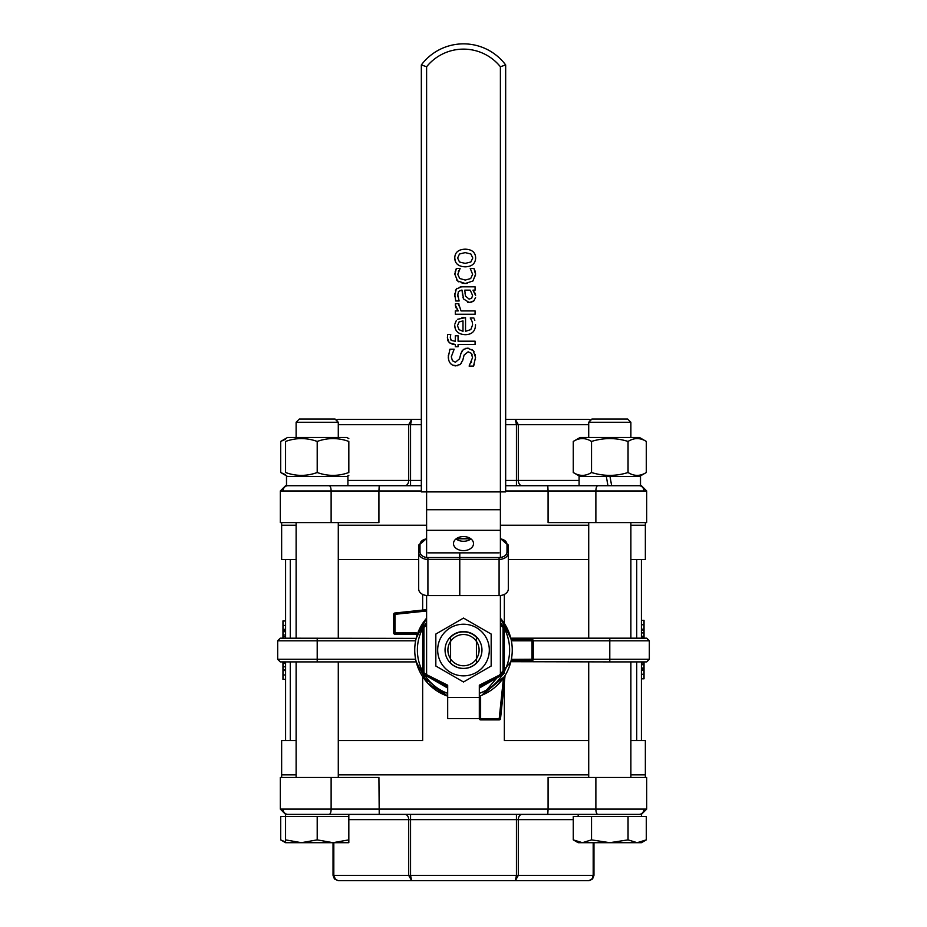 <?xml version="1.0" encoding="UTF-8"?>
<svg xmlns="http://www.w3.org/2000/svg" width="927" height="927" viewBox="0 0 927 927"><rect width="100%" height="100%" fill="white"/><g stroke="black" fill="none" stroke-linecap="round" stroke-linejoin="round"><path stroke-width="1.39" d="M282.967 638.182L282.967 620.893L285.597 620.893M285.597 629.862L282.967 629.862M285.597 620.997L282.967 620.997M285.597 629.34L282.967 629.34M285.597 679.352L282.967 679.352L282.967 662.179L285.597 662.179M285.597 670.522L282.967 670.522M285.597 630.569L282.967 630.569M285.597 631.681L282.967 631.681M285.597 636.71L282.967 636.71M285.597 669.711L282.967 669.711M285.597 740.569L285.597 661.901M285.597 638.182L285.597 559.502M641.403 638.124L644.033 638.182M644.033 661.901L644.033 678.807L641.403 678.807M641.403 669.85L644.033 669.85M641.403 678.715L644.033 678.715M641.403 670.36L644.033 670.36M641.403 620.348L644.033 620.348L644.033 637.521L641.403 637.521M641.403 629.19L644.033 629.19M641.403 669.143L644.033 669.143M641.403 668.019L644.033 668.019M641.403 662.99L644.033 662.99M641.403 630.001L644.033 630.001M641.403 559.502L641.403 638.182M641.403 661.901L641.403 740.569M416.86 635.818L416.93 635.574A48.76 48.76 0 0 1 426.605 618.158M416.826 635.922A1.321 1.321 0 0 0 416.837 635.91A1.321 1.321 0 0 1 416.826 635.922A1.321 1.321 0 0 0 416.837 635.91A1.321 1.321 0 0 0 415.563 634.219L416.443 632.909L416.93 635.574A48.76 48.76 0 0 0 447.683 696.154L427.671 683.106L416.153 661.693M505.064 675.528L504.798 675.945A48.76 48.76 0 0 1 479.317 696.154L480.186 695.853M503.21 680.534L499.213 718.564L479.317 718.564A1.321 1.321 0 0 0 480.626 719.885L499.213 719.885A1.321 1.321 0 0 0 500.522 718.703A1.321 1.321 0 0 1 499.213 719.885L499.213 718.564L500.522 718.703L505.041 675.818A1.321 1.321 0 0 1 505.215 675.273A1.321 1.321 0 0 0 505.041 675.818L503.21 680.534L504.798 675.945A48.76 48.76 0 0 0 510.951 661.241L510.87 661.588A1.321 1.321 0 0 1 510.87 661.565L510.916 661.426M510.87 638.506L510.951 638.83A48.76 48.76 0 0 1 510.951 661.241L511.426 659.016M649.329 640.812L649.329 659.259L609.792 659.259L609.792 640.812L649.329 640.812L646.698 638.182L609.792 638.182L609.792 640.812L532.028 640.812L532.028 659.259L533.338 659.259L533.338 640.812A1.321 1.321 0 0 0 532.028 639.491L512.156 639.491A1.321 1.321 0 0 1 510.87 638.483A1.321 1.321 0 0 0 512.156 639.491L512.724 640.812L510.951 638.83A48.76 48.76 0 0 0 500.395 618.158M510.847 661.693L609.792 661.901L609.792 659.259L533.338 659.259A1.321 1.321 0 0 1 532.028 660.58L512.156 660.58A1.321 1.321 0 0 0 510.87 661.588A1.321 1.321 0 0 1 512.156 660.58L512.724 659.259L510.951 661.241M479.317 697.973L480.626 697.092L479.317 696.617M532.028 660.58L532.028 659.259L512.689 659.352M532.028 639.491L532.028 640.812L512.724 640.812M505.041 675.818L504.763 676.583M502.167 679.734L504.021 677.162M416.211 661.901L415.62 659.259L317.208 659.259L317.208 661.901L416.211 661.901M510.789 661.901L482.202 695.065L479.317 696.154L482.202 695.065L504.346 676.652M504.346 594.404L504.346 623.419L500.395 618.17L510.847 638.379M416.153 638.379L280.302 638.182L277.671 640.812L415.62 640.812L416.211 638.182L426.605 618.17L422.654 623.419M447.683 696.154L422.654 676.652L422.654 740.569L338.285 740.569M394.972 634.219A1.321 1.321 0 0 1 393.662 632.909L393.662 614.323L393.662 632.909L394.972 632.909L394.972 634.219L415.563 634.219A1.321 1.321 0 0 1 416.837 635.91L416.93 635.574M426.605 609.665L394.832 613.014L394.972 614.323L426.605 610.997M480.626 697.092L480.626 719.885M394.832 613.014A1.321 1.321 0 0 0 393.662 614.323A1.321 1.321 0 0 1 394.832 613.014M508.309 559.502L588.715 559.502M630.881 559.502L645.354 559.502L645.354 525.238L630.881 525.238L645.354 525.238L645.354 522.608M296.119 559.502L281.646 559.502L281.646 525.238L296.119 525.238L281.646 525.238L281.646 522.608M338.285 525.238L426.605 525.238L338.285 525.238M500.395 525.238L588.715 525.238L500.395 525.238M338.285 559.502L418.691 559.502M422.654 610.082L422.654 594.404M281.646 777.463L281.646 774.833L296.119 774.833L281.646 774.833L281.646 740.569L296.119 740.569M630.881 740.569L645.354 740.569L645.354 777.463M338.285 774.833L588.715 774.833L338.285 774.833M630.881 774.833L645.354 774.833L630.881 774.833M504.346 682.318L504.346 740.569L588.715 740.569M317.208 638.182L317.208 659.259L277.671 659.259L280.302 661.901L317.208 661.901M609.792 661.901L646.698 661.901L649.329 659.259M290.267 559.502L290.267 638.182M290.267 661.901L290.267 740.569M636.733 740.569L636.733 661.901M636.733 638.182L636.733 559.502M609.792 638.182L510.789 638.182M595.876 777.463L595.876 809.097L646.698 809.097L646.698 777.463L548.077 777.463L548.077 809.097L331.124 809.097A5.272 1.993 90 0 1 329.143 814.369L379.224 814.369L378.923 777.463L280.302 777.463L280.302 809.097L285.574 814.369L329.143 814.369M351.588 880.65L575.412 880.65M379.224 814.369L547.776 814.369L548.077 809.097L595.876 809.097A5.272 1.993 90 0 0 597.857 814.369L641.426 814.369L641.426 816.478M547.776 814.369L597.857 814.369M334.45 878.97L338.309 880.65L334.45 878.97L333.036 875.378L334.45 878.97L338.309 880.65L335.504 879.503L333.813 875.378L333.036 875.378L333.036 842.701L285.574 842.701L285.574 839.874L301.391 842.701L317.208 839.874L333.013 842.701L348.83 839.874L348.83 842.701L333.013 842.701M338.309 880.65L411.646 880.65L410.557 875.378L408.691 875.378L411.646 880.65L515.354 880.65L518.309 875.378L516.443 875.378L515.354 880.65L588.691 880.65L592.55 878.97L593.964 875.378L592.55 878.97L589.688 880.523L592.202 878.669L593.187 875.378L518.309 875.378L518.309 819.642L573.28 819.642M593.964 842.701L593.964 875.378L593.187 875.378L593.187 842.701M331.124 522.608L331.124 490.974L280.302 490.974L280.302 522.608L378.923 522.608L378.923 490.974L421.333 490.974M505.667 490.974L548.077 490.974L548.077 522.608L646.698 522.608L646.698 490.974L641.426 485.713L547.776 485.713L548.077 490.974L595.876 490.974A5.272 1.993 -90 0 1 597.857 485.713M575.412 419.421L505.667 419.421L515.354 419.421L516.443 424.693L518.309 424.693L515.354 419.421L588.691 419.421L590.881 420.093M336.119 420.093L338.309 419.421L411.646 419.421L408.691 424.693L410.557 424.693L411.646 419.421L421.333 419.421L351.588 419.421M547.776 485.713L505.667 485.713M421.333 485.713L379.224 485.713L378.923 490.974L331.124 490.974A5.272 1.993 -90 0 0 329.143 485.713L285.574 485.713L280.302 490.974L285.574 485.713M379.224 485.713L329.143 485.713M338.309 419.421L335.991 419.966M476.42 663.095L476.42 659.016A15.736 15.736 0 0 1 450.58 659.016L450.58 663.095A18.366 18.366 0 0 0 476.42 663.095M476.42 659.016L476.42 637.278A18.158 18.158 0 0 0 450.58 637.278L450.58 641.426A15.516 15.516 0 0 1 476.42 641.426M450.58 641.426L450.58 659.016M467.22 283.407L465.238 283.511L472.99 280.951L475.539 274.288L473.975 268.459L470.244 268.459L472.631 274.346L470.673 278.563L465.238 280.07L459.722 278.506L457.764 274.346L460.116 268.459L456.374 268.459L454.856 274.288L457.556 280.951L465.238 283.511L462.098 283.21M473.975 268.459L474.404 269.398M474.879 270.533L475.238 271.82M475.516 273.511L475.435 275.875M458.68 281.808L456.605 279.919M454.856 274.288L454.89 273.43M455.087 272.075L455.319 271.147M455.922 269.456L456.374 268.459M458.645 270.916L458.378 271.518M469.108 366.084L473.512 366.084L475.551 357.44L473.164 350.557L467.567 348.17L463.43 349.421L460.928 353.396L459.537 358.795L455.435 362.237L452.434 360.73L451.298 356.791L454.16 349.189L449.966 349.189L448.262 357.022C448.633 362.561 451.148 365.516 455.806 365.887L460.568 364.184L462.886 359.827L464.091 355.064L468.123 351.82L471.322 353.303L472.527 357.695L469.108 366.084M460.661 354.334L462.249 350.638M465.725 348.367L468.807 348.262M471.855 349.444L473.998 351.623M475.238 354.392L475.458 359.583M474.207 364.485L473.512 366.084M471.356 362.538L471.623 361.912M472.156 354.925L471.322 353.303M463.176 358.691L462.573 360.87M461.646 362.863L459.815 364.774M457.417 365.748L452.643 365.168M451.426 364.369L450.383 363.338M448.61 359.908L448.332 355.342M449.363 350.58L449.966 349.189M472.04 321.437L472.48 323.071M472.631 324.774L470.8 329.583L465.539 331.31L465.539 317.625L457.625 319.27M461.947 317.718L463.72 317.625M456.362 320.441L454.844 324.149M459.027 322.005L463.002 320.869L463.002 331.31L459.05 329.688L457.486 325.736L459.027 322.005M455.261 328.726L454.751 325.551C455.053 331.31 458.575 334.357 465.308 334.693L461.762 334.288M457.683 332.214L456.246 330.638M468.877 334.276L465.308 334.693C471.994 334.531 475.4 331.217 475.539 324.74L475.18 327.903M474.798 320.418L474.242 318.934M473.871 317.984L470.244 317.984L471.75 320.719M450.29 337.405L450.765 334.45L447.706 334.45L447.382 337.868L449.247 342.793L455.308 344.508L455.308 346.756L458.065 346.756L458.065 344.508L475.087 344.508L475.087 341.182L458.065 341.182L458.065 335.783L455.308 335.783L455.308 341.287L451.229 340.394L450.29 337.405M454.647 344.508L452.075 344.241M447.926 340.893L447.405 337.138M447.567 335.354L447.706 334.45M450.765 339.78L451.31 340.464M458.726 305.725L458.877 303.766L455.412 303.766L455.308 305.11L458.251 310.916L455.308 310.916L455.308 314.253L475.087 314.253L475.087 310.916L461.055 310.916L458.807 304.241M455.308 305.11L456.014 307.834M458.251 310.916L457.115 309.537M475.597 295.493L472.99 290.151L475.087 290.151L475.087 286.825L461.565 286.825L456.316 288.981L454.844 294.937L455.736 300.985L459.132 300.985L457.787 294.96L458.448 291.507L461.437 290.151L462.075 290.151L463.57 298.981L469.363 302.584L473.894 300.835L475.563 297.544M470.221 290.151L472.561 295.389L471.704 298.181L469.132 299.143L465.539 296.095L464.728 290.151L470.221 290.151M455.736 300.985L455.516 300.116M454.925 296.675L454.89 293.407M455.47 290.475L456.872 288.343M460.174 286.906L461.565 286.825M474.392 292.051L475.041 293.326M475.331 294.044L475.516 294.798M465.018 293.164L465.539 296.095M474.184 300.522L473.57 301.124M471.878 302.109L467.822 302.445M463.57 298.981L462.955 297.277M462.527 295.099L462.353 293.65M462.225 292.202L462.075 290.151M457.787 294.96L457.973 296.918M458.656 299.548L459.132 300.788M461.576 249.56L465.203 249.166C458.401 249.433 454.914 252.376 454.751 257.996L454.879 256.339M455.273 261.159L454.751 257.996C454.937 263.581 458.413 266.536 465.203 266.837L461.588 266.443M459.317 265.632L457.498 264.404M457.614 257.996L459.479 254.01L465.203 252.607L470.893 254.021L472.782 257.996L470.858 261.982L465.203 263.395L459.479 261.982L457.614 257.996M468.738 266.455L465.203 266.837C471.901 266.628 475.377 263.685 475.644 257.996L475.609 258.83M475.632 257.567L475.644 257.996C475.493 252.376 472.005 249.433 465.203 249.166L468.83 249.56M426.605 557.475L426.605 491.901L505.667 491.901L505.667 64.936A52.712 52.712 0 0 0 421.333 64.936L421.333 491.901L426.605 491.901L426.605 66.744L421.333 64.936M505.4 65.029L500.395 66.744L500.395 557.475M479.317 688.077L503.037 674.381A2.63 2.63 0 0 0 504.346 672.098L504.346 627.973A2.63 2.63 0 0 0 503.037 625.69L500.395 624.172M426.605 624.172L423.963 625.69A2.63 2.63 0 0 0 422.654 627.973L422.654 672.098A2.63 2.63 0 0 0 423.963 674.381L447.683 688.077M420.012 544.439A1.321 0.927 0 0 0 418.691 545.366L418.691 552.863A9.224 6.559 0 0 0 427.915 559.41L427.915 595.574L426.605 595.574L426.605 674.647L447.683 685.18L447.683 718.564L479.317 718.564L479.317 685.18L500.395 674.647L500.395 595.574L427.915 595.574A9.224 6.559 180 0 1 418.691 589.016L418.691 552.863A1.321 0.927 0 0 1 420.012 551.924L420.012 544.439A7.903 5.62 180 0 1 426.605 538.9M456.014 538.911A10.012 7.045 180 0 0 470.986 538.911M473.512 543.593A10.012 7.045 0 0 1 463.5 550.638A10.012 7.045 0 0 1 453.488 543.593A10.012 7.045 0 0 1 463.5 536.548A10.012 7.045 0 0 1 473.512 543.593M499.085 552.863L459.78 552.863L459.78 595.574M459.78 559.41L499.085 559.41A9.224 6.559 0 0 0 508.309 552.863L508.309 545.366A1.321 0.927 180 0 0 506.988 544.439L506.988 551.924A7.903 5.62 180 0 1 499.085 557.544L459.78 557.544M459.525 557.544L427.915 557.544L427.915 559.41L459.525 559.41L459.525 552.863L427.915 552.863M459.525 559.41L459.525 595.574M506.988 551.924A1.321 0.927 180 0 1 508.309 552.863L508.309 589.016A9.224 6.559 180 0 1 499.085 595.574L499.085 557.544M640.499 485.713L640.499 476.478L610.012 476.478L611.646 485.713L610.012 476.478L606.328 476.478L607.95 485.713L606.328 476.478L579.097 476.478L579.097 485.713M580.14 437.474L639.445 437.474L646.316 441.437C640.233 437.637 634.138 437.637 628.054 441.437C615.887 437.637 603.709 437.637 591.53 441.437C585.447 437.637 579.363 437.637 573.28 441.437L580.14 437.474M580.14 476.478L573.28 472.515C579.363 476.327 585.447 476.327 591.53 472.515C603.709 476.327 615.887 476.327 628.054 472.515C634.138 476.327 640.233 476.327 646.316 472.515L646.316 441.437M628.054 441.437L628.054 472.515M591.53 441.437L591.53 472.515M573.28 441.437L573.28 472.515M630.881 422.26L627.649 419.027L591.947 419.027L588.715 422.26L630.881 422.26L630.881 437.474M630.881 522.608L630.881 638.182M630.881 661.901L630.881 777.463M582.411 842.701L591.53 839.874L609.792 842.701L578.17 842.701L573.28 839.874L582.411 842.701M628.054 839.874L637.185 842.701L609.792 842.701L628.054 839.874L628.054 816.478L646.316 816.478L646.316 839.874L637.185 842.701L641.426 842.701L646.316 839.874M591.53 839.874L591.53 816.478L573.28 816.478L573.28 839.874M591.53 816.478L628.054 816.478M578.17 816.478L578.17 814.369L641.426 814.369L646.698 809.097L641.426 814.369M335.053 419.027L299.351 419.027L296.119 422.26L338.285 422.26L335.053 419.027M285.574 842.701L280.684 839.874L280.684 816.478L348.83 816.478L348.83 839.874M331.124 777.463L331.124 809.097L280.302 809.097L285.574 814.369L285.574 839.874M317.208 816.478L317.208 839.874M285.574 814.369L348.83 814.369L348.83 816.478M285.574 439.259L280.684 441.437L287.555 437.474L346.86 437.474L348.83 438.622M285.574 441.437C285.574 437.637 285.574 437.637 285.574 441.437C285.574 437.637 285.574 437.637 285.574 441.437L285.574 472.515C296.119 476.327 306.663 476.327 317.208 472.515C327.741 476.327 338.285 476.327 348.83 472.515C348.83 476.327 348.83 476.327 348.83 472.515C348.83 476.327 348.83 476.327 348.83 472.515L348.83 441.437C338.285 437.637 327.741 437.637 317.208 441.437C306.663 437.637 296.119 437.637 285.574 441.437M348.83 441.437C348.83 437.637 348.83 437.637 348.83 441.437C348.83 437.637 348.83 437.637 348.83 441.437M285.574 472.515C285.574 476.327 285.574 476.327 285.574 472.515C285.574 476.327 285.574 476.327 285.574 472.515M317.208 441.437L317.208 472.515M286.501 476.478L286.559 485.713L347.903 485.713L347.903 476.478L286.501 476.478L286.501 485.713M280.684 839.874L285.574 842.052M280.684 441.437L280.684 472.515L285.574 474.694M450.58 658.784A15.597 15.597 0 0 1 450.58 641.287M476.42 641.287A15.597 15.597 0 0 1 476.42 658.784M472.724 666.015A18.447 18.447 0 0 0 472.724 634.056A18.447 18.447 0 0 0 445.053 650.036A18.447 18.447 0 0 0 472.724 666.015M485.864 637.127A25.829 25.829 0 0 0 450.58 627.672A25.829 25.829 0 0 0 441.136 662.956A25.829 25.829 0 0 0 476.42 672.399A25.829 25.829 0 0 0 485.864 637.127M491.171 666.015L463.5 681.994L435.829 666.015L435.829 634.056L463.5 618.077L491.171 634.056L491.171 666.015M285.597 625.424L282.967 625.424M285.597 674.949L282.967 674.949M285.597 635.007L282.967 635.007M285.597 663.465L282.967 663.465M285.597 666.803L282.967 666.803M641.403 674.277L644.033 674.277M641.403 624.763L644.033 624.763M641.403 664.705L644.033 664.705M641.403 636.246L644.033 636.246M641.403 632.909L644.033 632.909M504.346 628.622A46.118 46.118 0 0 1 504.346 671.449M502.469 674.705A46.118 46.118 0 0 1 479.317 693.361M447.683 693.361A46.118 46.118 0 0 1 424.531 674.705M422.654 671.449A46.118 46.118 0 0 1 422.654 628.622M424.531 625.366A46.118 46.118 0 0 1 426.605 622.365M500.395 622.365A46.118 46.118 0 0 1 502.469 625.366M416.443 632.909L394.972 632.909L394.972 614.323L393.662 614.323M283.036 809.097A5.272 4.878 90 0 0 287.915 814.369M643.964 809.097A5.272 4.878 90 0 1 639.085 814.369M348.83 819.642L516.443 819.642L516.443 875.378L410.557 875.378L410.557 814.369M404.96 814.369A5.272 3.731 90 0 1 408.691 819.642L408.691 875.378L333.813 875.378L333.813 842.701M522.04 814.369A5.272 3.731 90 0 0 518.309 819.642L516.443 819.642L516.443 814.369M643.964 490.974A5.272 4.878 -90 0 0 639.085 485.713M283.036 490.974A5.272 4.878 -90 0 1 287.915 485.713M595.876 522.608L595.876 490.974L646.698 490.974L641.426 485.713M338.285 424.693L408.691 424.693L408.691 480.441L347.903 480.441M421.333 480.441L410.557 480.441L410.557 424.693L421.333 424.693M505.667 424.693L516.443 424.693L516.443 485.713M579.097 480.441L518.309 480.441L518.309 424.693L588.715 424.693M505.667 480.441L518.309 480.441A5.272 3.731 -90 0 0 522.04 485.713M404.96 485.713A5.272 3.731 -90 0 0 408.691 480.441L410.557 480.441L410.557 485.713M426.605 66.744A47.439 47.439 0 0 1 500.395 66.744M423.963 674.381L424.624 673.245L426.605 674.381L424.624 673.245A1.321 1.321 0 0 1 423.963 672.098L423.963 627.973A1.321 1.321 0 0 1 424.624 626.826L426.605 625.69M429.966 676.328L447.683 686.559L429.966 676.328M502.376 673.245L503.037 674.381A2.63 2.63 0 0 0 504.346 672.098L503.037 672.098A1.321 1.321 0 0 1 502.376 673.245L500.395 674.381M503.037 627.973L504.346 627.973A2.63 2.63 0 0 0 503.037 625.69L502.376 626.826A1.321 1.321 0 0 1 503.037 627.973L503.037 672.098M423.963 625.69L424.624 626.826M422.654 627.973L423.963 627.973M422.654 672.098L423.963 672.098M497.034 676.328L479.317 686.559M500.395 625.69L502.376 626.826M479.317 697.475L447.683 697.475M500.395 509.711L426.605 509.711M500.395 530.314L426.605 530.314M500.395 538.9A7.903 5.62 180 0 1 506.988 544.439M456.13 538.819L470.87 538.819M427.915 557.544A7.903 5.62 180 0 1 420.012 551.924M277.671 640.812L277.671 659.259M592.55 878.97L588.691 880.65M591.009 419.966L588.691 419.421M500.395 538.506L508.309 545.366M470.313 538.436L456.687 538.436M418.691 545.366L426.605 538.506M639.445 476.478L646.316 472.515M588.715 777.463L588.715 661.901M588.715 638.182L588.715 522.608M588.715 437.474L588.715 422.26M338.285 777.463L338.285 661.901M338.285 638.182L338.285 522.608M338.285 437.474L338.285 422.26M296.119 777.463L296.119 661.901M296.119 638.182L296.119 522.608M296.119 437.474L296.119 422.26M346.86 476.478L348.83 475.342M287.555 476.478L280.684 472.515"/></g></svg>
